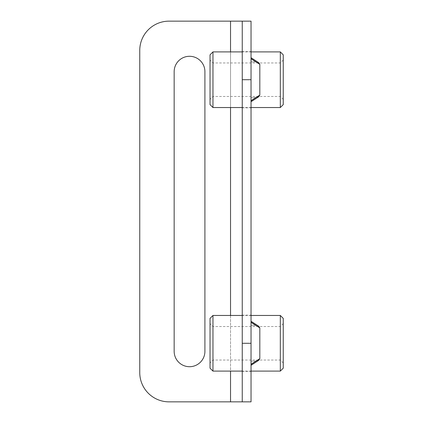 <?xml version="1.0" encoding="UTF-8"?>
<svg xmlns="http://www.w3.org/2000/svg" width="423" height="423" viewBox="0 0 423 423"><rect width="100%" height="100%" fill="white"/><g stroke="black" fill="none" stroke-linecap="round" stroke-linejoin="round"><path stroke-width="0.32" stroke-dasharray="2.12 1.59" d="M242.247 401.85L242.247 21.15M242.247 343.28L242.247 315.167L242.247 343.28M242.247 79.72L242.247 51.606L242.247 79.72M251.035 21.15L251.035 401.85L230.535 401.85L230.535 21.15L251.035 21.15M251.035 79.72L251.035 51.606L251.035 79.72M251.035 343.28L251.035 315.167L251.035 343.28M230.535 21.15L169.036 21.15A29.282 29.282 0 0 0 139.754 50.432L139.754 372.568A29.282 29.282 0 0 0 169.036 401.85L230.535 401.85M204.912 351.333L204.912 71.667A15.376 15.376 0 0 0 189.536 56.291A15.376 15.376 0 0 0 174.16 71.667L174.16 351.333A15.376 15.376 0 0 0 189.536 366.709A15.376 15.376 0 0 0 204.912 351.333M212.965 79.72L212.965 62.964L212.965 79.72M210.035 79.72L210.035 60.034L210.035 79.72M280.317 79.72L280.317 62.964L280.317 79.72M210.035 54.826L210.035 104.613M283.246 79.72L283.246 60.034L283.246 79.72M283.246 54.826L283.246 104.613M280.317 51.897L280.317 107.537M212.965 51.897L212.965 107.537M212.965 343.28L212.965 326.524L212.965 343.28M210.035 343.28L210.035 323.595L210.035 343.28M280.317 343.28L280.317 326.524L280.317 343.28M210.035 318.387L210.035 368.174M283.246 343.28L283.246 323.595L283.246 343.28M283.246 318.387L283.246 368.174M280.317 315.463L280.317 371.103M212.965 315.463L212.965 371.103M251.035 321.258L258.723 326.223L255.524 325.398L258.723 326.223L259.817 327.936L251.035 322.215L251.035 364.346L259.817 358.625L258.723 360.338L255.524 361.163L251.035 361.163L255.524 361.163L258.723 360.338L251.035 365.303M251.035 364.066L251.035 325.398L251.035 364.066L255.524 361.163L251.035 364.066M255.524 325.398L251.035 325.398L251.035 322.215L251.035 325.398L255.524 325.398L251.035 322.5L255.524 325.398M259.817 327.936L259.817 358.625M251.035 364.346L251.035 322.215M251.035 57.697L258.723 62.662L255.524 61.837L258.723 62.662L259.817 64.375L251.035 58.654L251.035 100.785L259.817 95.064L258.723 96.777L255.524 97.602L251.035 97.602L255.524 97.602L258.723 96.777L251.035 101.742M251.035 100.5L251.035 61.837L251.035 100.5L255.524 97.602L251.035 100.5M255.524 61.837L251.035 61.837L251.035 58.654L251.035 61.837L255.524 61.837L251.035 58.934L255.524 61.837M259.817 64.375L259.817 95.064M251.035 100.785L251.035 58.654M230.535 51.897L230.535 107.537M230.535 315.463L230.535 371.103M242.247 371.394L251.035 371.394M242.247 315.167L251.035 315.167M242.247 107.833L251.035 107.833M242.247 51.606L251.035 51.606M283.246 60.034L280.317 62.964L212.965 62.964L210.035 60.034M283.246 99.405L280.317 96.476L212.965 96.476L210.035 99.405M251.035 51.897L242.247 51.897M251.035 107.537L242.247 107.537M283.246 323.595L280.317 326.524L212.965 326.524L210.035 323.595M283.246 362.966L280.317 360.036L212.965 360.036L210.035 362.966M251.035 315.463L242.247 315.463M251.035 371.103L242.247 371.103"/><path stroke-width="0.63" d="M251.035 79.72L251.035 21.15L242.247 21.15L242.247 79.72L251.035 79.72L251.035 343.28L242.247 343.28L242.247 79.72M242.247 343.28L242.247 401.85L251.035 401.85L251.035 343.28M230.535 371.103L230.535 401.85L242.247 401.85M230.535 401.85L169.036 401.85A29.282 29.282 0 0 1 139.754 372.568L139.754 50.432A29.282 29.282 0 0 1 169.036 21.15L230.535 21.15L230.535 51.897M204.912 71.667L204.912 351.333A15.376 15.376 0 0 1 189.536 366.709A15.376 15.376 0 0 1 174.16 351.333L174.16 71.667A15.376 15.376 0 0 1 189.536 56.291A15.376 15.376 0 0 1 204.912 71.667M242.247 21.15L230.535 21.15M212.965 107.537L210.035 104.613L210.035 54.826L212.965 51.897L212.965 107.537L242.247 107.537M280.317 51.897L280.317 107.537L283.246 104.613L283.246 54.826L280.317 51.897L251.035 51.897M212.965 371.103L210.035 368.174L210.035 318.387L212.965 315.463L212.965 371.103L242.247 371.103M280.317 315.463L280.317 371.103L283.246 368.174L283.246 318.387L280.317 315.463L251.035 315.463M251.035 322.215L259.817 327.936L258.723 326.223L251.035 321.258M251.035 365.303L258.723 360.338L259.817 358.625L259.817 327.936M259.817 358.625L251.035 364.346M251.035 58.654L259.817 64.375L258.723 62.662L251.035 57.697M251.035 101.742L258.723 96.777L259.817 95.064L259.817 64.375M259.817 95.064L251.035 100.785M230.535 107.537L230.535 315.463M242.247 51.897L212.965 51.897M280.317 107.537L251.035 107.537M242.247 315.463L212.965 315.463M280.317 371.103L251.035 371.103"/></g></svg>

